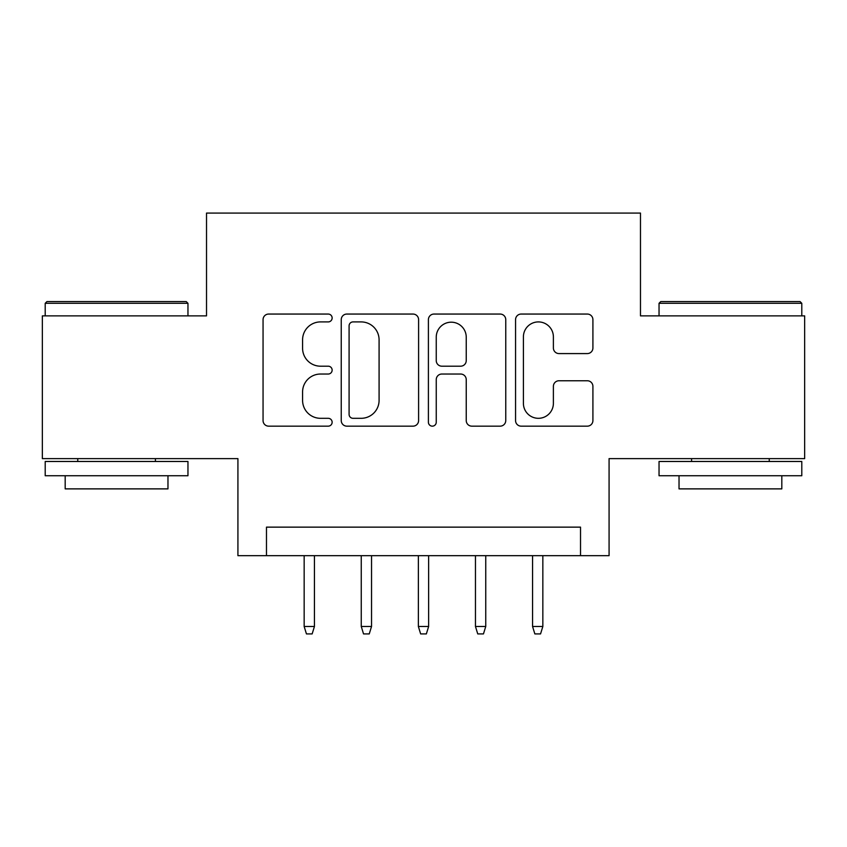 <?xml version="1.0" encoding="UTF-8"?>
<svg xmlns="http://www.w3.org/2000/svg" width="847" height="847" viewBox="0 0 847 847"><rect width="100%" height="100%" fill="white"/><g stroke="black" fill="none" stroke-linecap="round" stroke-linejoin="round"><path stroke-width="1.27" d="M332.14 317.985A3.928 3.928 0 0 0 328.213 314.057L268.668 314.057A5.601 5.601 0 0 0 263.057 319.668L263.057 420.557A5.601 5.601 0 0 0 268.668 426.157L328.213 426.157A3.928 3.928 0 0 0 332.14 422.24A3.928 3.928 0 0 0 328.213 418.312L320.515 418.312A17.935 17.935 0 0 1 302.58 400.377L302.58 391.97A17.935 17.935 0 0 1 320.515 374.035L328.213 374.035A3.928 3.928 0 0 0 332.14 370.107A3.928 3.928 0 0 0 328.213 366.19L320.515 366.19A17.935 17.935 0 0 1 302.58 348.255L302.58 339.848A17.935 17.935 0 0 1 320.515 321.913L328.213 321.913A3.928 3.928 0 0 0 332.14 317.985M587.299 353.58A5.601 5.601 0 0 0 592.911 347.969L592.911 319.668A5.601 5.601 0 0 0 587.299 314.057L521.17 314.057A5.601 5.601 0 0 0 515.558 319.668L515.558 420.557A5.601 5.601 0 0 0 521.17 426.157L587.299 426.157A5.601 5.601 0 0 0 592.911 420.557L592.911 386.37A5.601 5.601 0 0 0 587.299 380.758L558.999 380.758A5.601 5.601 0 0 0 553.387 386.37L553.387 403.32A14.992 14.992 0 0 1 538.396 418.312A14.992 14.992 0 0 1 523.404 403.32L523.404 336.905A14.992 14.992 0 0 1 538.396 321.913A14.992 14.992 0 0 1 553.387 336.905L553.387 347.969A5.601 5.601 0 0 0 558.999 353.58L587.299 353.58M580.523 555.685L609.078 555.685L609.078 458.619L804.65 458.619L804.65 315.867L640.48 315.867L640.48 213.084L206.52 213.084L206.52 315.867L42.35 315.867L42.35 458.619L237.922 458.619L237.922 555.685L580.523 555.685L580.523 527.141L266.477 527.141L266.477 555.685M418.598 319.668A5.601 5.601 0 0 0 412.987 314.057L346.857 314.057A5.601 5.601 0 0 0 341.246 319.668L341.246 420.557A5.601 5.601 0 0 0 346.857 426.157L412.987 426.157A5.601 5.601 0 0 0 418.598 420.557L418.598 319.668M434.013 314.057L500.143 314.057A5.601 5.601 0 0 1 505.754 319.668L505.754 420.557A5.601 5.601 0 0 1 500.143 426.157L471.843 426.157A5.601 5.601 0 0 1 466.242 420.557L466.242 379.636A5.601 5.601 0 0 0 460.63 374.035L441.859 374.035A5.601 5.601 0 0 0 436.247 379.636L436.247 422.24A3.928 3.928 0 0 1 432.33 426.157A3.928 3.928 0 0 1 428.402 422.24L428.402 319.668A5.601 5.601 0 0 1 434.013 314.057M353.019 321.913A3.928 3.928 0 0 0 349.091 325.83L349.091 414.384A3.928 3.928 0 0 0 353.019 418.312L361.15 418.312A17.935 17.935 0 0 0 379.085 400.377L379.085 339.848A17.935 17.935 0 0 0 361.15 321.913L353.019 321.913M466.242 337.18A14.992 14.992 0 0 0 451.239 322.188A14.992 14.992 0 0 0 436.247 337.18L436.247 360.578A5.601 5.601 0 0 0 441.859 366.19L460.63 366.19A5.601 5.601 0 0 0 466.242 360.578L466.242 337.18M314.438 626.494L312.151 633.916L306.445 633.916L304.158 626.494L314.438 626.494L314.438 555.685M304.158 626.494L304.158 555.685M46.913 301.585L186.245 301.585L187.96 303.3L45.209 303.3L46.913 301.585M116.579 475.749L45.209 475.749L45.209 461.477L187.96 461.477L187.96 475.749L116.579 475.749M167.971 475.749L167.971 488.878L65.187 488.878L65.187 475.749M660.755 301.585L800.087 301.585L801.791 303.3L659.04 303.3L660.755 301.585M730.421 475.749L659.04 475.749L659.04 461.477L801.791 461.477L801.791 475.749L730.421 475.749M781.813 475.749L781.813 488.878L679.029 488.878L679.029 475.749M371.537 626.494L369.25 633.916L363.543 633.916L361.256 626.494L371.537 626.494L371.537 555.685M361.256 626.494L361.256 555.685M428.635 626.494L426.359 633.916L420.641 633.916L418.365 626.494L428.635 626.494L428.635 555.685M418.365 626.494L418.365 555.685M485.744 626.494L483.457 633.916L477.75 633.916L475.463 626.494L485.744 626.494L485.744 555.685M475.463 626.494L475.463 555.685M542.842 626.494L540.555 633.916L534.849 633.916L532.562 626.494L542.842 626.494L542.842 555.685M532.562 626.494L532.562 555.685M45.209 315.867L45.209 303.3M77.755 461.477L77.755 458.619M155.414 461.477L155.414 458.619M187.96 315.867L187.96 303.3M659.04 315.867L659.04 303.3M691.586 461.477L691.586 458.619M769.245 461.477L769.245 458.619M801.791 315.867L801.791 303.3"/></g></svg>
